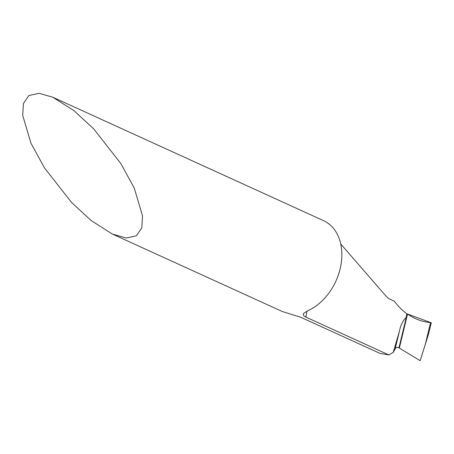 <?xml version="1.0" encoding="UTF-8"?>
<svg xmlns="http://www.w3.org/2000/svg" width="454" height="454" viewBox="0 0 454 454"><rect width="100%" height="100%" fill="white"/><g stroke="black" fill="none" stroke-linecap="round" stroke-linejoin="round"><path stroke-width="0.68" d="M112.399 234.065L91.123 220.536L71.46 202.348L44.424 167.804L30.991 143.254L22.7 115.407L23.449 103.45L28.88 95.516L39.061 93.291L52.846 97.252L74.115 110.782L93.785 128.97L120.815 163.514L134.253 188.064L142.545 215.911L141.796 227.863L136.359 235.802L126.184 238.027L112.399 234.065L282.223 311.484L301.15 317.459L379.953 353.382L388.8 354.909L393.204 352.457L395.099 349.149L399.395 331.329C400.598 325.399 402.698 320.916 405.706 317.879L406.092 318.22L407.55 314.026L406.795 313.776A87.31 56.041 -93.2 0 1 394.299 301.201L390.809 299.612A24.947 16.015 86.8 0 1 385.474 295.48L340.738 243.985M395.099 349.149C395.786 347.633 396.932 347.117 398.538 347.594L399.338 348.053L407.493 314.247L399.338 348.053M388.8 354.909L305.934 317.13L303.902 315.876L303.21 314.327L303.891 313.158L308.067 310.61A49.889 36.252 -65.5 0 0 341.107 263.933A49.889 36.252 -65.5 0 0 323.606 220.684L52.846 97.252M431.175 322.743L407.55 314.026C414.752 319.066 422.419 321.92 430.562 322.584L431.3 322.698M393.204 352.457L399.395 331.329M429.915 328.446L428.06 335.62L420.143 360.709L398.952 347.815L406.092 318.22L406.795 313.776M305.934 317.13L306.876 311.177M424.916 345.976L430.562 322.584M431.272 322.817L429.586 329.791"/></g></svg>
